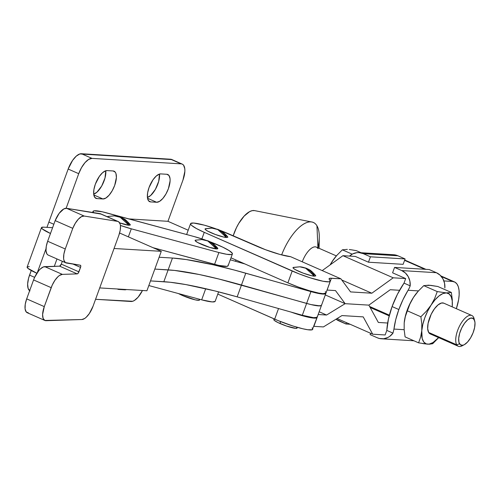 <?xml version="1.0" encoding="UTF-8"?>
<svg xmlns="http://www.w3.org/2000/svg" width="500" height="500" viewBox="0 0 500 500"><rect width="100%" height="100%" fill="white"/><g stroke="black" fill="none" stroke-linecap="round" stroke-linejoin="round"><path stroke-width="0.75" d="M198.806 299.075L199.462 299.756L199.019 300.306L195.256 299.856L182.362 295.462A12.394 1.725 20 0 1 178.531 293.587L182.362 295.462L182.644 294.7L182.362 295.462A12.394 1.725 20 0 0 199.5 300.044L199.762 299.331M215.1 301.419L212.231 301.925L201.663 299.844L205.712 288.712L201.663 299.844A27.544 3.831 20 0 0 215.175 301.281L218.606 291.856M201.663 299.844L148.819 285.544L201.663 299.844M194.144 236.556A27.544 3.831 -160 0 1 205.319 240.044L194.144 236.556L102.344 211.806L94.069 210.831L93.112 211.275L93.519 212.6A27.544 3.831 -160 0 1 93.038 211.412A27.544 3.831 -160 0 1 106.55 212.85L194.144 236.556M210.319 241.863A27.544 3.831 -160 0 1 229.288 250.7L222.819 247.181L210.319 241.863M127.737 222.838L130.275 224.7L130.275 225.056L128.988 225.263L119.656 222.887A12.125 1.688 20 0 0 128.988 225.263A21.188 18.988 -86.5 0 0 120.213 217.288L128.988 225.263L130.2 224.581C124.175 217.8 123.912 219.181 122.969 218.287L120.294 217.1L114.338 215.856L120.213 217.288A21.188 18.988 -86.5 0 0 114.338 215.856L108 216.431L107.569 216.969M201.931 239.562L195.469 240.156A12.125 1.688 20 0 0 202.369 244.737A12.125 1.688 20 0 0 216.581 248.969A21.188 18.988 -86.5 0 0 207.806 240.994L216.581 248.969L217.794 248.281C211.769 241.5 211.506 242.887 210.562 241.994L207.887 240.8L201.931 239.562L207.806 240.994A21.188 18.988 -86.5 0 0 201.931 239.562L196.45 240.113M227.981 265.119L228.019 265.931L227.056 266.375L218.781 265.406L153.044 247.7L214.581 264.356A27.544 3.831 20 0 0 228.094 265.794L232.4 253.962A27.544 3.831 -160 0 1 218.881 252.525L226.656 254.275L231.363 254.544L232.325 254.1L232.288 253.287L229.288 250.7A27.544 3.831 -160 0 1 232.4 253.962M114.338 215.856L107.875 216.456A12.125 1.688 20 0 0 107.519 216.838M120.425 225.438L131.294 228.819L218.881 252.525L214.581 264.356L218.881 252.525L131.294 228.819A27.544 3.831 -160 0 1 120.425 225.438M215.331 246.537L217.869 248.406L217.431 248.95L209.831 247.438L197.694 242.537L195.156 240.675L195.594 240.131M128.369 236.856L131.294 228.819L128.369 236.856M211.887 228.113L205.419 228.713A12.125 1.688 20 0 0 212.319 233.287A12.125 1.688 20 0 0 226.531 237.525A21.188 18.988 -86.5 0 0 217.756 229.544L226.531 237.525L227.744 236.838C221.725 230.056 221.456 231.438 220.512 230.544L217.838 229.356L211.887 228.113L217.756 229.544A21.188 18.988 -86.5 0 0 211.887 228.113L205.113 228.875L205.55 229.731L207.65 231.094L215.356 234.481L223.713 237.056L227.825 237.312L227.387 236.462L225.281 235.094M299.812 266.8L293.35 267.4A12.125 1.688 20 0 0 300.25 271.975A12.125 1.688 20 0 0 314.462 276.206A21.188 18.988 -86.5 0 0 305.688 268.231L314.462 276.206L315.675 275.525C309.656 268.744 309.387 270.125 308.444 269.231L305.769 268.038L299.812 266.8L305.688 268.231A21.188 18.988 -86.5 0 0 299.812 266.8L293.044 267.562L293.481 268.412L295.581 269.781L303.281 273.169L311.637 275.744L315.756 276L315.312 275.144L313.212 273.781M274.069 318.869L273.806 319.594A12.394 1.725 20 0 0 279.956 323.494L280.644 321.619L279.956 323.494A12.394 1.725 20 0 0 297.1 328.069L297.362 327.344M190.581 223.675A27.544 3.831 -160 0 0 204.262 232.344L299.163 273.906L310.238 277.831L323.019 281.244L328.844 281.837L330.281 281.206L329.6 279.8A21.188 2.95 -160 0 1 329.075 278.725A21.188 2.95 -160 0 1 331.4 278.231L327.094 290.062L335.487 290.581L345.144 303.675L368.862 305.131L390.256 289.719L399.562 290.294L390.256 289.719L368.862 305.131L345.144 303.675L326.587 315.031L318.194 314.513L313.888 326.344L323.4 326.925L341.956 315.575L363.212 316.881L372.694 334.194L385.15 334.963L386.806 330.412L388.45 318.944L392.088 306.562A46.781 19.725 113.7 0 0 386.806 330.412L392.981 333.131L393.95 329.069A46.781 19.725 -66.3 0 1 398.844 309.538L392.088 306.562L397.425 294.288L404.019 283.125L405.675 278.575L392.587 272.819L394.556 267.413L429.225 269.55L436.4 272.706L429.225 269.55L394.556 267.413L401.731 270.569A15.256 13.669 93.5 0 1 410.194 285.844L409.869 281.05L408.225 276.625L405.419 273.012L401.731 270.569L436.4 272.706L440.087 275.15L442.894 278.762L444.538 283.181L444.862 287.975A15.256 13.669 -86.5 0 0 436.4 272.706L401.731 270.569L394.556 267.413L392.587 272.819L405.675 278.575L393.219 277.806L371.825 293.219L350.562 291.913L340.913 278.819L329.994 278.256L329.075 279.05L329.6 279.8A27.544 3.831 -160 0 1 330.281 281.2A27.544 3.831 -160 0 1 292.188 271.025L204.262 232.344L201.881 238.881L204.262 232.344L196.438 228.55L191.669 225.45L190.675 224.312L190.675 223.512L193.606 223.038A27.544 3.831 -160 0 1 215.275 228.6L204.237 225.15L193.606 223.038A27.544 3.831 -160 0 0 190.581 223.675L186.631 234.525M220.269 230.419A27.544 3.831 -160 0 1 228.675 233.844L265.487 249.713L279.881 254.431L290.587 256.681A27.544 3.831 -160 0 1 256.106 245.919L220.269 230.419M368.862 305.131L378.344 322.45L387.65 323.025L378.344 322.45L368.862 305.131L345.144 303.675L325.281 294.938L345.144 303.675L326.587 315.031L318.194 314.513L313.888 326.344A21.188 2.95 20 0 0 313.85 326.337L323.4 326.925L341.956 315.575L363.212 316.881L372.694 334.194L385.15 334.963L386.806 330.412L392.981 333.131A15.256 13.669 93.5 0 1 381.506 338.8A15.256 13.669 93.5 0 1 377.275 337.769L379.338 338.469L383.644 338.744L387.825 337.506L389.744 336.356L392.981 333.131L393.95 329.069L404.156 329.7L393.95 329.069L395.763 319.531L398.844 309.538A46.781 19.725 -66.3 0 1 408.075 290.269L418.475 290.906L408.075 290.269L409.269 288.062L403.019 299.606L398.844 309.538L392.088 306.562A46.781 19.725 113.7 0 1 404.019 283.125L410.194 285.844L409.269 288.062L410.194 285.844L404.019 283.125L405.675 278.575L393.219 277.806L371.825 293.219L350.562 291.913L340.913 278.819L331.4 278.231L327.094 290.062A21.188 2.95 20 0 0 327.056 290.062L335.487 290.581L345.144 303.675L325.281 294.938L345.144 303.675L368.862 305.131M456.356 308.694L458.631 299.631L459.169 294.681L459.05 290.306L458.294 286.675L456.919 283.925L454.988 282.162L452.562 281.462L443.888 280.925L452.562 281.462A30.3 12.775 -66.3 0 1 454.5 281.925A30.3 12.775 -66.3 0 1 456.35 308.694M317.113 317.269A27.544 3.831 -160 0 1 317.075 317.481L312.312 329.731L307.894 329.756L302.738 328.756L292.731 325.938L278.075 320.581L217.787 294.106L274.681 319.137L278.538 308.544L274.681 319.137A27.544 3.831 20 0 0 312.769 329.306L312.087 327.906M317.075 317.481A27.544 3.831 -160 0 1 291.031 312.075L300.587 315.2L309.812 317.519L315.637 318.113L316.619 317.9L317 316.869M292.188 271.025L287.887 282.856A27.544 3.831 20 0 0 325.975 293.031L323.056 293.675L318.712 293.075L309.488 290.75L298.544 287.125L287.887 282.856L230.987 257.825L287.887 282.856L292.188 271.025M391.556 254.8L395.856 255.075L397.919 255.781L363.256 253.644L370.431 256.8L368.462 262.2L355.375 256.444L342.919 255.681L393.219 277.806L342.919 255.681L322.219 270.594L342.919 255.681L355.375 256.444L368.462 262.2L403.131 264.337L405.094 258.938L403.131 264.337L368.462 262.2L370.431 256.8L363.256 253.644L397.919 255.781A15.256 13.669 -86.5 0 0 393.694 254.75L359.025 252.613A15.256 13.669 93.5 0 1 363.256 253.644L359.05 252.613L356.887 252.669L352.7 253.9L349.519 256.087A15.256 13.669 93.5 0 1 359.025 252.613M325.9 292.425L325.294 291.631M290.587 256.681L340.913 278.819L290.587 256.681M341.788 280.006L371.825 293.219L341.788 280.006M404.581 260.35L424.881 269.281L404.581 260.35M441.4 276.55L452.562 281.462L441.4 276.55M337.106 318.538L372.694 334.194L337.106 318.538M319.156 311.762L326.587 315.031L319.156 311.762M275.163 319.306L274.288 319.325M273.844 319.519L274.294 320.394L278.056 322.619L286.6 326.062L295.738 328.356L297.056 328.144L296.331 327.044M95.344 184.181A15.044 6.344 -66.3 0 1 107.106 170.594L105.706 170.787L102.544 172.725L99.3 176.475L95.344 184.181L93.9 189.575L93.694 194.2L94.756 197.369L96.919 198.594L102.925 198.962L105.869 198.056L109.131 195.156L112.231 190.7L114.688 185.375L116.394 177.531L115.962 173.55L115.281 172.188L113.119 170.963L107.106 170.594L113.119 170.963A15.044 6.344 -66.3 0 1 114.081 171.194A15.044 6.344 -66.3 0 1 114.275 186.45A15.044 6.344 -66.3 0 1 102.925 198.962L96.919 198.594A15.044 6.344 -66.3 0 1 95.956 198.363A15.044 6.344 -66.3 0 1 95.344 184.181M149.056 187.494A15.044 6.344 -66.3 0 1 160.819 173.906L159.419 174.094L156.256 176.031L153.012 179.781L149.056 187.494L147.613 192.881L147.406 197.512L148.463 200.681L150.631 201.9L156.637 202.269L159.575 201.363L162.844 198.463L165.944 194.006L168.4 188.681L170.106 180.837L170.05 178.663L168.994 175.494L166.831 174.275L160.819 173.906L166.831 174.275A15.044 6.344 -66.3 0 1 167.794 174.5A15.044 6.344 -66.3 0 1 167.987 189.756A15.044 6.344 -66.3 0 1 156.637 202.269L147.513 198.256L156.637 202.269L150.631 201.9A15.044 6.344 -66.3 0 1 149.662 201.675A15.044 6.344 -66.3 0 1 149.056 187.494M48.863 222.081L46.944 227.356L48.863 222.081L53.837 224.269L48.863 222.081L68.162 169.044L48.863 222.081M101.088 214.069L66.588 208.312L84.194 216.05L117.606 221.369A14.706 6.169 -66.3 0 1 118.25 221.556A14.706 6.169 -66.3 0 1 118.825 235.406A14.706 6.169 -66.3 0 1 118.644 235.888L93.044 306.231A14.706 6.169 -66.3 0 1 81.869 319.525L46.087 320.694A14.706 6.169 -66.3 0 1 44.862 320.469A14.706 6.169 -66.3 0 1 44.288 306.619L51.181 287.669A14.706 6.169 -66.3 0 1 62.362 274.375L77.206 273.888L59.6 266.15A2.244 0.944 113.7 0 0 61.306 264.119L59.6 266.15L43.4 266.925L40.375 268.931L38.819 270.581L34.638 277.344L29.556 275.119L31.231 270.512L28.581 278.206L27.631 283.962L28.119 288.438L29.975 290.963M142.475 290.487A16.95 7.15 -66.3 0 1 131.088 301.494L95.569 299.306L132.662 301.281L134.4 300.469L138.081 297.2L142.475 290.487M118.25 221.556L100.644 213.819A14.706 6.169 113.7 0 0 100 213.631L66.588 208.312L63.837 208.919L59.156 213.35L55.169 220.606L47.656 241.25L65.263 248.988L63.875 254.112L63.619 258.556L63.938 260.319L65.394 262.594L80.356 265.238L66.487 263.031A14.706 6.169 -66.3 0 1 65.838 262.844A14.706 6.169 -66.3 0 1 65.263 248.988L72.775 228.344A14.706 6.169 -66.3 0 1 84.194 216.05L117.606 221.369L100 213.631L118.694 221.806L120.156 224.088L120.469 225.844L120.213 230.287L118.825 235.406A14.706 6.169 113.7 0 1 118.644 235.888L93.044 306.231L89.312 313.581L86.244 317.225L84.7 318.463L81.869 319.525L44.844 320.456L43.106 318.381L42.606 314.475L44.288 306.619L26.681 298.881L33.575 279.931L26.681 298.881L44.288 306.619L52.244 285.081L54.919 280.319L57.981 276.675L59.525 275.438L62.362 274.375L77.206 273.888L78.112 273.288L80.544 267.381L78.919 271.856L61.306 264.119L62.331 261.3L61.306 264.119L78.919 271.856A2.244 0.944 -66.3 0 1 77.206 273.888L59.6 266.15L44.756 266.631L62.362 274.375L44.756 266.631A14.706 6.169 113.7 0 0 33.575 279.931L51.181 287.669L33.575 279.931L34.638 277.344L29.556 275.119A16.95 7.15 113.7 0 0 29.644 290.744M124.775 289.812L126.463 289.525A15.044 6.344 -66.3 0 1 124.775 289.812L123.756 289.363L124.775 289.812L118.763 289.444L124.775 289.812M117.381 288.981L118.763 289.444A15.044 6.344 -66.3 0 1 117.8 289.212A15.044 6.344 -66.3 0 1 117.381 288.981M188.2 230.219L167.95 221.312L128.938 218.912L167.95 221.312L182.95 180.106L167.95 221.312L188.2 230.219M171.981 159.619L79.844 153.944L76.275 156.131L72.619 160.356L68.162 169.044L78.719 173.688L66.131 208.269L78.719 173.688A16.95 7.15 -66.3 0 1 91.969 158.375L181.175 163.869A16.95 7.15 -66.3 0 1 182.262 164.125A16.95 7.15 -66.3 0 1 182.95 180.106L184.869 171.262L184.806 168.812L183.612 165.244L182.531 164.262L170.625 159.225L181.175 163.869L91.969 158.375L81.419 153.731L91.969 158.375L88.656 159.4L84.975 162.669L81.487 167.681L78.719 173.688L68.162 169.044A16.95 7.15 113.7 0 1 81.419 153.731L170.625 159.225A16.95 7.15 113.7 0 1 171.706 159.481L182.262 164.125M105.787 170.712L105 177.994L101.681 186.056L96.938 192.188L93.688 194.156A15.044 6.344 113.7 0 0 102.319 184.881A15.044 6.344 113.7 0 0 105.794 170.763M159.5 174.019L158.713 181.3L155.394 189.369L150.65 195.5L147.4 197.463A15.044 6.344 113.7 0 0 156.031 188.188A15.044 6.344 113.7 0 0 159.506 174.069M148.844 201.119L150.631 201.9L148.844 201.119M95.138 197.806L96.919 198.594L95.138 197.806M93.806 194.95L102.925 198.962L93.806 194.95M474.712 320.95L473.256 318.512L470.819 318.081L467.781 319.719L464.594 323.169L461.75 327.912L459.681 333.231L458.7 338.306L458.956 342.375L460.419 344.806L462.85 345.244L464.325 344.675L467.5 342.081L470.575 337.9L473.075 332.769L474.631 327.475L475 322.812L474.081 318.6A16.8 7.088 113.7 0 0 473.419 316.969L474.125 319.5A14.681 6.194 -66.3 0 1 474.706 320.925A14.681 6.194 -66.3 0 1 472.506 334.156A14.681 6.194 -66.3 0 1 464.237 344.719A14.681 6.194 -66.3 0 1 459.55 343.825L456.737 344.806A16.8 7.088 113.7 0 0 462.1 345.831L464.237 344.719M443.806 303.175L441.569 303L438.088 304.869L434.444 308.825L431.194 314.25L428.088 323.331L427.669 328.669L428.669 332.456A16.8 7.088 113.7 0 0 430.244 333.919L458.312 346.269A16.8 7.088 -66.3 0 1 456.737 344.806L428.669 332.456L429.663 333.581L430.938 334.131M471.844 315.506L443.775 303.163A16.8 7.088 113.7 0 0 431.575 313.488A16.8 7.088 113.7 0 0 428.669 332.456L456.737 344.806A16.8 7.088 -66.3 0 1 459.644 325.838A16.8 7.088 -66.3 0 1 471.844 315.506A16.8 7.088 -66.3 0 1 473.419 316.969A16.8 7.088 -66.3 0 1 474.338 319.894M463.231 345.144A16.8 7.088 -66.3 0 1 458.312 346.269M389.375 315.169L369.588 306.462L389.375 315.169M319.081 248.3L319.275 237.381A38.138 16.081 113.7 0 0 316.944 225.794L317.919 247.787L316.944 225.794A38.138 16.081 -66.3 0 1 317.987 247.819M439.044 337.194L433.062 342.506L429.356 344.05L427.681 344.169L432.688 343.706L438.225 338.137L432.688 343.706L429.325 344.219L426.169 343.856L423.719 341.931L422.175 338.419L421.775 330.706L420.65 337.044L418.594 342.837L405.087 336.9L418.594 342.837L420.65 337.044L421.775 330.706L421.8 323.869L420.875 316.775L407.369 310.831L405.319 316.619L404.188 322.969L404.162 329.794L405.087 336.9L404.162 329.794L404.188 322.969A27.544 11.612 113.7 0 0 404.188 322.969L405.319 316.619L407.369 310.831L420.875 316.775L426.419 311.194L431.106 305.075L434.694 298.456L437.25 291.575L423.75 285.637L418.212 291.206L413.519 297.337L409.931 303.944L407.369 310.831L409.931 303.944L413.519 297.337A27.544 11.612 113.7 0 0 404.288 321.981A27.544 11.612 113.7 0 0 404.275 322.075M426.444 285.444L430.675 285.344L437.844 286.506L451.344 292.444L446.337 292.906L437.25 291.575L434.694 298.456L431.106 305.075L426.419 311.194L420.875 316.775L421.8 323.869L421.775 330.706L422.806 324.45L424.806 317.787L427.631 311.181L431.106 305.075L434.975 299.881L438.988 295.969L442.863 293.587L446.337 292.906L437.25 291.575L423.75 285.637L428.756 285.169L437.844 286.506L451.344 292.444L446.337 292.906L449.181 293.975L451.194 296.719L452.238 300.944L452.244 306.375A27.544 11.612 -66.3 0 1 452.2 306.869M451.344 292.444L452.275 299.55L452.244 306.375L452.275 299.55L451.344 292.444M438.225 338.137L438.669 337.625A27.544 11.612 -66.3 0 1 427.681 344.169L422.812 343.594M428.756 285.169L423.75 285.637L418.212 291.206L413.519 297.337L417.488 292.031M417.619 291.881A27.544 11.612 113.7 0 0 417.438 292.094A27.544 11.612 113.7 0 0 413.519 297.337L410.05 303.444L407.219 310.05L405.219 316.712L404.269 322.15M417.438 292.094L418.212 291.206M418.594 342.837L427.681 344.169A27.544 11.612 -66.3 0 1 421.775 330.706A27.544 11.612 -66.3 0 1 431.106 305.075A27.544 11.612 -66.3 0 1 446.337 292.906A27.544 11.612 -66.3 0 1 452.244 306.375M370.588 333.269L370.1 334.613L377.275 337.769L370.1 334.613L370.588 333.269M338.794 320.838A15.256 13.669 93.5 0 1 336.044 319.194L345.969 323.994L346.456 322.656L345.969 323.994L338.794 320.838M397.919 255.781L405.094 258.938L397.919 255.781M370.431 256.8L405.094 258.938L370.431 256.8M350.081 324.25L345.969 323.994L350.081 324.25M353.869 250.219L356.456 250.694L361.1 252.738L356.456 250.694L351.463 249.825L353.869 250.219M349.288 249.537L351.463 249.825L349.288 249.537M336.231 256.075A27.544 11.612 113.7 0 0 336.05 256.281A27.544 11.612 113.7 0 0 332.131 261.531L336.819 255.4L342.356 249.831L347.362 249.363L342.356 249.831L336.819 255.4L332.131 261.531A27.544 11.612 113.7 0 0 330.081 264.931L334.031 258.794L336.819 255.4M330.188 264.794L332.131 261.531L330.188 264.794M352.206 254.163L342.356 249.831L352.206 254.163M233.181 235.831L236.444 227.688L238.781 223.369L244.106 216.137L249.6 211.644L252.15 210.662L254.544 210.606A25.425 10.719 113.7 0 0 233.181 235.831M281.644 254.906A38.138 16.081 -66.3 0 1 311.931 222.025A38.138 16.081 -66.3 0 1 316.944 225.794A38.138 16.081 113.7 0 0 281.644 254.906M336.375 255.906L316.381 247.113A16.8 7.088 113.7 0 0 302.25 261.812A16.8 7.088 -66.3 0 1 317.956 248.575M473.419 316.969A16.8 7.088 113.7 0 0 460.806 323.75A16.8 7.088 113.7 0 0 456.737 344.806L459.55 343.825A14.681 6.194 -66.3 0 1 463.1 325.425A14.681 6.194 -66.3 0 1 474.125 319.5L473.419 316.969M244.925 263.956L230.269 259.812L244.925 263.956M325.838 293.038L325.569 293.744L324.312 294.069L315.294 292.75L234.35 270.056L213.113 264.775L186.3 259.569L172.45 258.044L168.144 269.875L174.631 270.438L154.819 269.075L168.144 269.875L163.837 281.706L150.512 280.906L170.325 282.269L185.869 284.587L214.831 290.906L237.162 296.856A169.506 23.594 20 0 0 163.837 281.706L168.144 269.875L154.819 269.075L168.144 269.875A169.506 23.594 -160 0 1 241.469 285.025L237.162 296.856L302.312 315.262A27.544 3.831 20 0 0 317.219 317.087L321.525 305.256A27.544 3.831 -160 0 1 306.619 303.431L302.312 315.262L237.162 296.856L245.775 273.194L310.925 291.6L306.619 303.431L241.469 285.025A169.506 23.594 20 0 0 168.144 269.875L172.45 258.044A169.506 23.594 -160 0 1 245.775 273.194L241.469 285.025L306.619 303.431A27.544 3.831 20 0 0 321.525 305.256L325.831 293.425A27.544 3.831 -160 0 1 310.925 291.6L302.312 315.262L313.506 317.669L316.956 317.4L317.231 316.7M172.45 258.044L159.119 257.244L172.45 258.044M65.838 262.844L48.231 255.106A14.706 6.169 113.7 0 1 47.656 241.25L55.169 220.606A14.706 6.169 113.7 0 1 66.588 208.312L84.194 216.05L81.444 216.663L78.319 219.2L75.281 223.3L72.775 228.344L55.169 220.606L72.775 228.344L65.263 248.988L47.656 241.25L46.269 246.375L46.013 250.819L46.925 253.944L47.787 254.856M44.862 320.469L27.256 312.731A14.706 6.169 113.7 0 1 26.681 298.881L25.244 304.288L25.087 308.888L26.225 311.938L28.481 312.956M80.456 265.269A2.244 0.944 -66.3 0 0 80.356 265.238L80.794 265.925L80.544 267.381L73 264.069L80.544 267.381A2.244 0.944 -66.3 0 0 80.456 265.269L80.444 265.262M161.281 251.319L119.6 233.006L161.281 251.319L146.925 290.756L161.281 251.319L114.062 248.487L161.281 251.319M50.481 233.494A19.919 2.775 -160 0 1 41.475 227.619A19.919 2.775 -160 0 1 43.644 227.156L41.537 227.512L42.275 228.919L50.481 233.494M37.344 272.531L45.987 248.775L37.344 272.531M41.475 227.619L27.125 267.056A19.919 2.775 20 0 0 36.862 273.256M56.988 258.956L54.306 266.325L56.988 258.956M146.925 290.756L99.731 287.925L146.925 290.756M52.587 227.694L43.644 227.156L52.587 227.694M29.288 266.594L27.188 266.944L27.919 268.35L37.05 273.337M174.631 270.438L199.137 274.494L219.131 279.075L310.988 304.581L317.812 305.837L321.262 305.569L321.531 304.869L321.262 305.569L320.006 305.9L310.988 304.581L219.131 279.075L199.137 274.494L174.631 270.438M93.031 211.425L92.656 212.463M330.281 281.2L325.975 293.031M454.462 281.906L440.85 275.912M425.919 269.344L404.706 260.012M235.981 260.019L235.512 261.3M370.144 307.481L389.194 315.856M242.944 263.4L241.887 262.619M438.594 337.719L439 337.25M413.944 340.794L381.506 338.8M311.931 222.025L254.531 210.6"/></g></svg>
